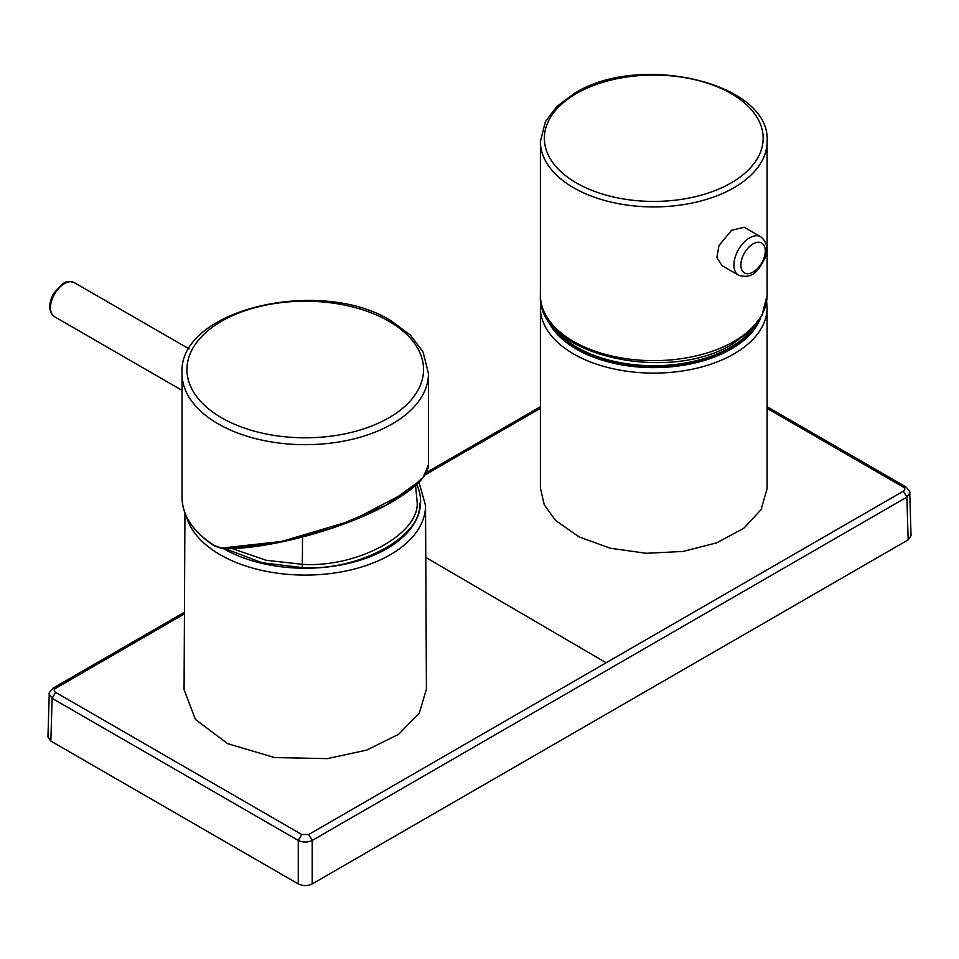 <?xml version="1.0" encoding="UTF-8"?>
<svg xmlns="http://www.w3.org/2000/svg" width="959" height="959" viewBox="0 0 959 959"><rect width="100%" height="100%" fill="white"/><g stroke="black" fill="none" stroke-linecap="round" stroke-linejoin="round"><path stroke-width="1.44" d="M554.11 327.606A108.187 62.455 -0 0 0 730.219 347.482A108.187 62.455 -0 0 0 753.402 327.606M225.029 548.644L262.131 562.753L302.313 567.596C358.714 571.384 423.159 536.045 419.503 503.331M221.901 548.057L214.768 545.767A123.22 71.134 180 0 1 182.03 497.481C182.486 516.218 193.454 532.461 214.96 546.21L222.56 548.632C264.468 549.951 342.039 530.399 390.073 503.055C415.283 488.599 428.086 475.82 428.457 464.731L423.327 477.031L407.863 491.404L351.545 520.713L281.802 541.439L221.901 548.057M738.502 275.161L722.055 265.667L716.876 257.575L718.962 245.48L731.645 230.256L744.232 227.247L760.679 236.753A22.177 12.803 -60 0 0 735.829 255.226A22.177 12.803 -60 0 0 738.502 275.161C753.498 279.992 759.468 268.592 764.922 258.247C768.411 248.872 766.996 241.704 760.679 236.753M767.116 307.671L767.116 488.587L761.098 509.589L743.693 528.349L716.745 542.818L683.108 551.437L646.354 553.295L610.392 548.26L579.032 536.908L555.513 520.389L544.244 504.782L540.397 488.035L540.397 307.671A113.354 65.452 0 0 0 555.513 340.325A113.354 65.452 0 0 0 683.024 370.893A113.354 65.452 0 0 0 767.116 307.671L766.637 301.462M550.874 323.77A108.187 62.455 -0 0 0 653.75 366.913A108.187 62.455 -0 0 0 756.627 323.77M186.442 516.493A120.283 69.444 0 0 0 297.638 574.944A120.283 69.444 0 0 0 327.223 573.914A120.283 69.444 0 0 0 425.52 505.441L426.419 689.065L419.311 713.136L398.596 734.318L366.746 750.082L327.391 758.617L274.586 757.562L227.679 743.669L195.456 719.502L184.068 689.641L184.931 512.945M312.214 883.922L908.161 539.857L911.05 535.733L909.755 492.974L906.878 497.122L312.214 840.444C307.563 842.613 302.924 842.613 298.273 840.444L298.273 883.922C302.924 886.092 307.575 886.092 312.214 883.922L312.214 840.444L308.738 834.486L301.761 834.486L298.273 840.444L52.122 698.332L49.245 694.172C48.346 693.848 49.64 691.823 53.141 688.094L184.44 612.226M49.245 694.184L47.95 736.944L50.839 741.067L298.273 883.922M420.677 480.183L386.009 505.225L331.263 528.433L272.476 543.705L222.86 548.536M753.294 327.738A108.187 62.455 180 0 1 730.219 347.446A108.187 62.455 180 0 1 554.218 327.738M231.862 548.5L266.158 560.272L302.373 564.324C357.587 568.028 420.665 533.432 417.093 501.401L415.559 485.506M302.313 567.596L302.529 537.052M221.601 417.8A118.293 68.293 180 0 1 221.601 321.217A118.293 68.293 180 0 1 388.886 321.217A118.293 68.293 180 0 1 388.886 417.8A118.293 68.293 180 0 1 221.601 417.8M182.03 373.531C177.775 309.146 320.941 276.348 391.356 320.977L410.356 335.099L423.027 351.833L428.457 373.531A123.22 71.134 180 0 1 352.397 439.258A123.22 71.134 180 0 1 218.125 423.83A123.22 71.134 180 0 1 182.03 373.531L182.03 497.481M54.567 316.758L51.654 313.965C48.633 308.307 49.305 301.474 53.68 293.466L62.251 284.056C64.301 283.205 66.363 280.028 74.287 282.617A19.719 11.388 120 0 0 56.078 291.632A19.719 11.388 120 0 0 52.194 314.468A19.719 11.388 120 0 0 54.567 316.758L182.03 390.349M767.116 295.192L762.081 315.271L750.394 330.711L732.892 343.73C668.123 384.727 536.584 354.686 540.397 295.192A113.354 65.452 -0 0 0 573.602 341.476A113.354 65.452 -0 0 0 733.911 341.476A113.354 65.452 -0 0 0 767.116 295.192L767.116 141.464C771.204 82.666 639.221 52.23 574.417 93.383L557.011 106.305L545.407 121.577L540.397 141.464A113.354 65.452 -0 0 0 573.602 187.748A113.354 65.452 -0 0 0 733.911 187.748A113.354 65.452 -0 0 0 767.116 141.464M731.118 182.917A109.41 63.174 180 0 1 576.383 182.917A109.41 63.174 180 0 1 576.383 93.574A109.41 63.174 180 0 1 731.118 93.574A109.41 63.174 180 0 1 731.118 182.917M763.784 258.546A17.25 9.962 -60 0 1 747.229 273.711A17.25 9.962 -60 0 1 742.374 257.396A17.25 9.962 -60 0 1 758.929 242.231A17.25 9.962 -60 0 1 763.784 258.546M546.786 317.741A109.41 63.174 -0 0 0 558.929 335.962A109.41 63.174 -0 0 0 670.665 366.865A109.41 63.174 -0 0 0 760.715 317.741M223.531 548.632A115.344 66.591 0 0 0 297.949 568.1A115.344 66.591 0 0 0 416.697 484.463M425.784 557.407L606.136 662.765L903.39 491.152L906.878 497.122L908.161 539.857M767.116 406.748L905.859 486.884L903.39 487.136C905.308 488.479 905.308 489.821 903.39 491.152M903.39 487.136L767.116 408.378M540.397 408.342L424.945 474.945M184.44 613.844L55.61 688.346L53.141 688.094M50.839 741.067L52.122 698.332L55.61 692.362C53.692 691.019 53.692 689.689 55.61 688.346M55.61 692.362L301.761 834.486M308.738 834.486L606.136 662.765M215.487 546.186L214.768 545.767L215.487 546.186M428.457 373.531L428.457 464.731M540.397 307.671L540.876 301.462M425.52 505.441L418.999 482.221M426.335 472.559L540.397 406.736M909.755 492.974C910.654 492.638 909.36 490.612 905.859 486.884M540.397 295.192L540.397 141.464M74.287 282.617L189.091 348.896"/></g></svg>
